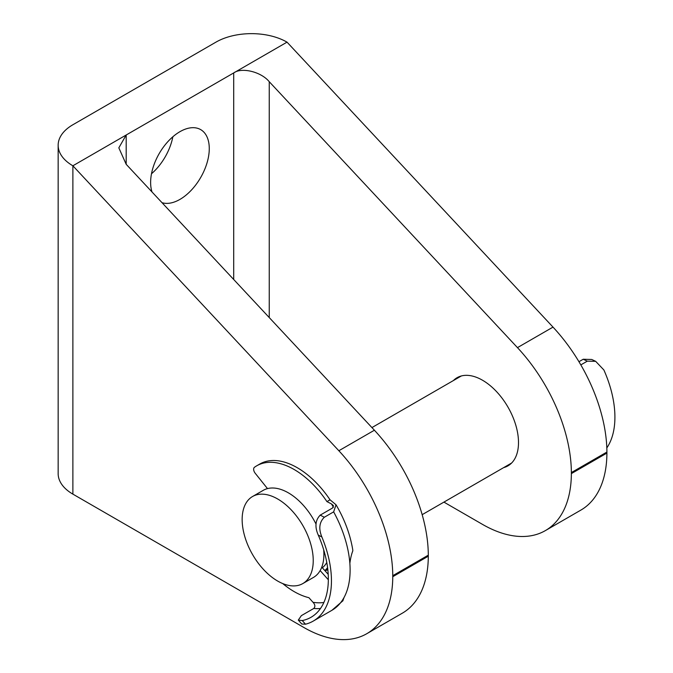 <?xml version="1.0" encoding="UTF-8"?>
<svg xmlns="http://www.w3.org/2000/svg" width="673" height="673" viewBox="0 0 673 673"><rect width="100%" height="100%" fill="white"/><g stroke="black" fill="none" stroke-linecap="round" stroke-linejoin="round"><path stroke-width="1.01" d="M277.697 498.996A50.265 29.023 60 0 1 310.531 543.288A50.265 29.023 60 0 1 302.825 583.567A50.265 29.023 60 0 1 277.697 581.077A50.265 29.023 60 0 1 244.854 536.785A50.265 29.023 60 0 1 252.56 496.506A50.265 29.023 60 0 1 277.697 498.996M252.56 496.506L263.227 490.348A50.265 29.023 60 0 1 288.355 492.838A50.265 29.023 60 0 1 316.049 524.132M323.688 549.791A50.265 29.023 60 0 1 313.492 577.409L302.825 583.567M326.767 562.493A46.496 26.844 60 0 1 322.333 567.768L328.205 574.355M327.574 567.65A50.265 29.023 60 0 1 324.823 570.561M172.86 136.77A41.465 23.942 -60 0 1 151.492 173.769M152.022 191.982A41.465 23.942 -60 0 1 179.952 131.672A41.465 23.942 -60 0 1 200.68 129.62A41.465 23.942 -60 0 1 207.04 162.849A41.465 23.942 -60 0 1 179.952 199.393A41.465 23.942 -60 0 1 162 202.666M453.392 380.556A50.896 29.385 60 0 1 457.06 377.713A50.896 29.385 60 0 1 482.507 380.228A50.896 29.385 60 0 1 515.762 425.075A50.896 29.385 60 0 1 507.955 465.859A50.896 29.385 60 0 1 503.656 467.617M374.398 430.224A125.666 72.549 -120 0 1 428.306 555.166L428.306 556.201L392.763 576.719L392.763 575.684A125.666 72.549 -120 0 0 338.856 450.742L72.877 165.785L126.188 135.004L118.827 147.841L126.188 164.305L374.398 430.224L338.856 450.742M553.004 327.112L517.461 347.63A125.666 72.549 60 0 1 571.369 472.572L571.369 473.607A125.666 72.549 60 0 1 545.34 530.618L580.883 510.092A125.666 72.549 -120 0 0 606.911 453.08L606.911 452.054A125.666 72.549 -120 0 0 553.004 327.112L287.026 42.147A50.265 29.023 0 0 0 215.94 42.147L72.877 124.749A50.265 29.023 0 0 0 58.156 145.267L58.156 473.599A50.265 29.023 0 0 0 72.877 494.125L304.356 627.766A125.666 72.549 -120 0 0 366.735 633.73L402.277 613.212A125.666 72.549 -120 0 0 428.306 556.201M545.34 530.618A125.666 72.549 60 0 1 482.953 524.646L443.919 502.108M517.461 347.63L269.25 81.711C261.25 71.834 241.708 67.006 233.708 72.928L233.708 279.497M325.051 570.738A50.896 29.385 -120 0 0 327.827 569.753M366.735 633.73A125.666 72.549 -120 0 0 392.763 576.719M126.188 164.305L126.188 135.004L287.026 42.147M58.156 145.267A50.265 29.023 0 0 0 72.877 165.785L72.877 494.125M333.446 507.232A79.17 45.705 -120 0 0 331.469 503.942L326.935 501.604A74.77 43.173 -120 0 0 304.272 476.484A74.77 43.173 -120 0 0 256.75 465.792A74.77 43.173 -120 0 0 254.419 467.314A4.4 2.541 -120 0 0 255.193 473.237L267.492 488.606M324.319 517.251C319.313 522.172 318.497 528.742 321.862 536.97L318.279 535.119C314.644 526.883 315.292 520.221 320.213 515.131L324.319 517.251L333.648 511.867L336.029 504.767L330.039 499.803A74.77 43.173 -120 0 0 307.384 474.692A74.77 43.173 -120 0 0 259.854 464L256.75 465.792M336.029 504.767C344.66 519.48 350.238 534.522 352.77 549.908L352.803 550.901C351.491 554.165 350.515 558.321 349.859 563.377A87.961 50.786 60 0 1 343.171 599.012L342.523 600.939L342.994 600.695L331.89 610.318A87.961 50.786 -120 0 0 343.171 599.012C342.305 602.057 342.607 601.519 344.08 597.405M320.474 608.493A83.57 48.246 60 0 1 313.795 608.451L301.361 615.635L298.29 620.111L302.244 620.565L305.5 624.208A87.961 50.786 -120 0 0 313.231 621.086A87.961 50.786 -120 0 0 321.862 536.97M320.213 515.131L332.647 507.947L333.404 505.566L331.469 503.942M318.279 535.119A83.57 48.246 60 0 1 311.035 617.284A83.57 48.246 60 0 1 302.244 620.565M328.34 579.781L320.146 570.595M282.719 583.567A74.77 43.173 -120 0 0 308.907 597.691L313.021 602.301A79.17 45.705 -120 0 0 323.873 602.478M313.795 608.451C315.418 606.676 315.166 604.623 313.021 602.301M305.5 624.208L301.782 624.022L298.29 620.111M326.935 501.604L330.039 499.803M587.31 361.157L583.213 359.247L591.727 359.483L595.655 361.317L587.31 361.157L580.833 364.892M583.213 359.247L578.957 361.704M595.655 361.317L603.883 369.973A87.961 50.786 60 0 1 606.827 447.915M428.306 555.166L392.763 575.684M269.25 81.711L269.25 317.572M606.911 453.08L571.369 473.607M606.911 452.054L571.369 472.572M349.859 563.377A87.961 50.786 -120 0 0 333.648 511.867M325 570.763L327.768 569.173M422.173 514.668L511.631 463.016M371.933 427.582L461.367 375.955M313.231 621.086L331.89 610.318"/></g></svg>
